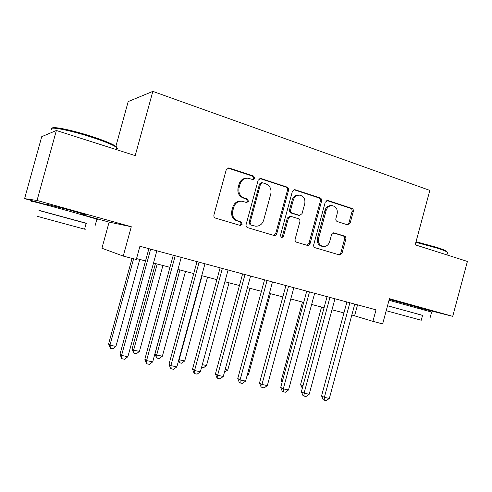 <?xml version="1.0" encoding="UTF-8"?>
<svg xmlns="http://www.w3.org/2000/svg" width="492" height="492" viewBox="0 0 492 492"><rect width="100%" height="100%" fill="white"/><g stroke="black" fill="none" stroke-linecap="round" stroke-linejoin="round"><path stroke-width="0.74" d="M254.69 178.325L253.577 176.087L229.235 168.079L228.657 167.975L226.228 169.82L213.928 214.924C213.651 216.486 214.211 217.556 215.588 218.134L240.373 225.484L242.218 224.18L241.092 221.978L237.956 221.037C233.638 219.229 231.91 215.847 232.771 210.89L233.786 207.163C235.207 203.085 237.925 201.105 241.929 201.222L246.689 202.538L248.454 201.246L247.341 199.02L244.216 198.036C239.918 196.173 238.202 192.759 239.063 187.796L240.078 184.076C241.418 180.152 244.014 178.19 247.857 178.19L252.999 179.611L254.69 178.325M252.63 179.531L253.675 178.35L252.568 176.111L227.931 168.049M239.868 225.348L241.234 224.057L240.114 221.861L237.956 221.037M246.264 202.433L247.458 201.191L246.344 198.977L243.226 197.999L244.216 198.036M419.504 307.74L389.246 299.407M389.203 299.554L390.341 299.892M82.668 214.149L85.282 214.61L68.8 209.82L47.613 204.487M347.512 224.807L350.15 223.122L353.311 211.4C353.57 209.949 353.115 208.959 351.94 208.417L327.93 200.527L325.224 202.206L313.712 244.745C313.453 246.221 313.933 247.212 315.163 247.734L339.603 254.985L342.026 253.208L345.851 239.032C346.11 237.587 345.648 236.603 344.468 236.086L333.927 232.845L331.553 234.623L329.634 241.713C328.459 245.096 326.282 246.689 323.103 246.486C319.413 245.385 317.912 242.679 318.595 238.362L326.159 210.404C327.254 207.187 329.302 205.613 332.303 205.668C336.208 206.671 337.819 209.426 337.137 213.946L335.888 218.571C335.63 220.029 336.097 221.025 337.297 221.56L347.512 224.807M82.508 214.721L109.107 222.113L131.29 226.738L123.246 256.08L136.296 259.493L139.925 246.246L376.023 309.825L372.924 321.356L382.659 323.902L389.436 298.693L452.72 316.338L467.4 261.443L415.211 244.819L429.823 190.398L152.84 91.389L128.191 101.586L115.743 146.844M56.371 130.503L37.041 200.465L24.6 198.627L41.74 136.647L56.371 130.503L135.208 155.613L152.84 91.389M131.29 226.738L37.041 200.465M288.583 190.22C288.847 188.713 288.343 187.673 287.07 187.095L261.055 178.541L260.539 178.442L258.146 180.263L246.105 224.543C245.834 226.074 246.363 227.12 247.697 227.679L274.216 235.539C275.471 235.619 276.326 235.01 276.781 233.712L288.583 190.22L287.482 190.201C287.746 188.7 287.248 187.661 285.975 187.083L259.831 178.51M295.169 189.758L320.151 197.968C321.374 198.528 321.854 199.543 321.59 201.019L310.052 243.651C309.603 244.936 308.773 245.533 307.562 245.453L296.621 242.218C295.366 241.689 294.868 240.68 295.132 239.192L299.862 221.738C300.126 220.25 299.634 219.235 298.38 218.688L290.846 216.369L288.398 218.184L283.435 236.48L281.652 237.759L280.397 235.57L292.365 191.456L294.708 189.66L295.169 189.758L294.056 189.74L318.976 197.925L320.151 197.968M419.442 307.967L452.72 316.338M389.104 299.923L390.248 300.243M109.107 222.113L101.93 248.245L123.246 256.08M24.6 198.627L47.478 204.986M351.835 314.991L372.924 321.356M136.548 258.589L145.527 260.938M153.51 263.029L169.961 267.34M177.944 269.432L193.743 273.57M201.726 275.661L216.898 279.64M224.875 281.725L239.45 285.545M247.415 287.635L261.418 291.301M269.376 293.386L282.832 296.91M290.778 298.995L303.712 302.383M311.645 304.462L324.074 307.715M331.989 309.788L343.939 312.918M357.549 304.849L354.615 315.716M246.713 178.202C242.943 178.27 240.41 180.226 239.1 184.076L240.078 184.076M243.226 197.999C238.94 196.136 237.23 192.735 238.085 187.79L239.1 184.076M241.172 201.179L240.945 201.167C236.953 201.05 234.247 203.024 232.827 207.089L233.786 207.163M236.984 220.92C232.685 219.118 230.963 215.748 231.818 210.804L232.827 207.089M273.669 235.397L275.717 233.559L287.482 190.201M262.587 182.784L260.551 183.99L250.004 222.784L251.111 224.979L255.373 226.172C259.425 226.394 262.181 224.432 263.632 220.287L270.791 193.953C271.652 189.088 269.991 185.718 265.815 183.836L262.587 182.784M261.99 182.717L261.197 182.717L259.524 183.99L260.551 183.99M255.373 226.172L250.108 224.85L249.001 222.667L259.524 183.99M306.934 245.287L308.908 243.472L320.415 200.97C320.679 199.5 320.2 198.485 318.976 197.925M290.71 216.357L289.745 216.271L287.303 218.079L282.353 236.32L283.435 236.48M281.129 237.568L282.353 236.32M304.769 203.639C305.452 198.989 303.736 196.16 299.628 195.152C296.547 195.115 294.45 196.714 293.337 199.955L290.618 209.998C290.348 211.498 290.852 212.526 292.119 213.085L299.653 215.416L302.063 213.614L304.769 203.639M298.97 195.133L298.509 195.121C295.428 195.078 293.337 196.677 292.23 199.912L293.337 199.955M298.669 215.33L291.012 212.993C289.751 212.439 289.253 211.419 289.511 209.924L292.23 199.912M331.817 205.644L331.104 205.607C328.109 205.551 326.067 207.12 324.972 210.324L326.159 210.404M323.103 246.486L321.934 246.301C318.25 245.207 316.75 242.501 317.432 238.196L324.972 210.324M338.902 254.788L340.815 253.005L344.628 238.872C344.886 237.427 344.425 236.449 343.244 235.932L333.324 232.857M347.254 224.721L348.908 223.005L352.069 211.32C352.327 209.875 351.866 208.885 350.691 208.35L326.811 200.502M132.053 258.38L108.597 343.963L109.95 345.156L115.921 346.423L139.753 259.425M133.621 258.792L109.95 345.156L110.472 348.311L108.597 343.963M115.921 346.423L112.859 348.816L110.472 348.311M148.892 248.657L120.03 354.068L121.561 355.427L150.657 249.137M127.871 356.731L124.599 359.265L122.078 358.748L121.561 355.427L127.871 356.731L156.856 250.803M122.078 358.748L121.462 358.194L120.03 354.068M52.22 128.24C52.035 126.001 72.06 130.072 91.229 136.302C102.723 140.048 110.602 143.172 114.87 145.669C116.819 146.868 117.348 147.655 116.45 148.024M116.124 149.205C117.699 149.051 117.865 148.467 116.61 147.452L115.399 146.634C111.032 144.088 102.957 140.897 91.174 137.059C69.704 130.085 48.111 126.001 51.389 129.347M86.168 223.35L39.729 210.668M96.832 219.358C98.283 219.678 98.302 219.604 96.893 219.137L70.645 211.566C47.097 205.016 25.24 199.352 32.349 201.615M38.936 210.336L86.211 223.202C87.244 223.509 87.238 223.528 86.192 223.263M84.581 229.131C85.62 229.42 85.614 229.432 84.569 229.161L37.281 216.326M416.041 241.72L436.878 247.402C441.914 249.032 445.174 250.317 446.638 251.258L447.246 252.138M447.412 253.116L447.597 252.427L447.117 252.052C445.617 251.092 442.283 249.776 437.111 248.109L415.881 242.316M422.56 315.397L387.542 305.735M431.619 312.069L389.006 300.292M387.53 305.778L422.579 315.335M422.585 315.311L421.263 320.243L386.202 310.716M155.472 263.546L132.108 348.939L133.621 350.156L139.439 351.386L162.926 265.495M157.188 263.995L133.621 350.156L134.064 353.256L133.455 352.758L132.108 348.939M139.439 351.386L136.389 353.742L134.064 353.256M178.055 269.462L155.029 353.785L156.684 355.027L162.36 356.226L185.509 271.412M179.918 269.948L156.684 355.027L157.053 358.071L156.388 357.567L155.029 353.785M162.36 356.226L159.322 358.545L157.053 358.071M202.077 275.754L179.174 359.775L184.709 360.943L207.532 277.187M178.854 359.554L179.469 362.764L178.387 361.276M184.709 360.943L181.677 363.231L179.469 362.764M202.304 364.658L206.505 365.544L229.008 282.808M206.505 365.544L203.485 367.795L201.56 367.395M173.27 255.225L144.851 359.221L146.561 360.599L175.207 255.748M152.704 361.866L149.445 364.357L146.991 363.852L146.561 360.599L152.704 361.866L181.24 257.371M146.991 363.852L146.302 363.293L144.851 359.221M197.003 261.615L169.014 364.234L170.884 365.63L199.1 262.181M176.862 366.866L173.614 369.314L171.228 368.828L170.884 365.63L176.862 366.866L204.973 263.761M171.228 368.828L170.478 368.256L169.014 364.234M220.108 267.839L192.538 369.111L194.561 370.525L222.353 268.441M200.385 371.731L197.151 374.141L194.826 373.668L194.561 370.525L200.385 371.731L228.073 269.979M194.826 373.668L194.014 373.09L192.538 369.111M242.618 273.896L215.447 373.865L217.618 375.291L244.998 274.542M223.288 376.466L220.065 378.84L217.802 378.379L217.618 375.291L223.288 376.466L250.569 276.037M217.802 378.379L216.935 377.794L215.447 373.865M225.182 369.486L227.765 370.033L249.961 288.3M227.765 370.033L224.45 372.186M264.542 279.8L237.765 378.489L240.071 379.941L267.058 280.483M245.6 381.085L242.396 383.422L240.188 382.967L240.071 379.941L245.6 381.085L272.482 281.941M240.188 382.967L239.26 382.376L237.765 378.489M247.464 374.191L248.515 374.412L270.416 293.656M248.515 374.412L247.132 375.427M285.913 285.557L259.512 383.004L261.953 384.467L288.552 286.27M267.34 385.58L264.149 387.881L262.002 387.444L261.953 384.467L267.34 385.58L293.841 287.691M262.002 387.444L261.024 386.847L259.512 383.004M306.744 291.166L280.717 387.401L283.287 388.877L309.505 291.91M288.533 389.965L285.36 392.235L283.263 391.804L283.287 388.877L288.533 389.965L314.659 293.3M283.263 391.804L282.236 391.202L280.717 387.401M302.469 302.057L281.252 380.501L282.414 381.146M282.045 382.493L281.252 380.501M327.063 296.639L301.399 391.687L304.081 393.182L329.935 297.414M309.197 394.24L306.042 396.472L303.995 396.054L304.081 393.182L309.197 394.24L334.96 298.767M303.995 396.054L302.924 395.451L301.399 391.687M321.522 307.051L300.581 384.59L302.967 385.876M302.322 388.268L300.581 384.59M346.885 301.977L321.571 395.876L324.363 397.376L349.861 302.777M329.357 398.409L326.214 400.611L324.222 400.205L324.363 397.376L329.357 398.409L354.769 304.099M324.222 400.205L323.103 399.596L321.571 395.876M252.568 176.111L253.577 176.087M240.114 221.861L241.092 221.978M246.344 198.977L247.341 199.02M238.085 187.79L239.063 187.796M231.818 210.804L232.771 210.89M228.282 168.135L229.235 168.079M275.717 233.559L276.781 233.712M260.028 178.559L261.055 178.541M285.975 187.083L287.07 187.095M249.001 222.667L250.004 222.784M250.108 224.85L251.111 224.979M253.362 225.822L254.37 225.951M320.415 200.97L321.59 201.019M308.908 243.472L310.052 243.651M287.303 218.079L288.398 218.184M289.511 209.924L290.618 209.998M291.012 212.993L292.119 213.085M298.17 215.244L299.29 215.336M317.432 238.196L318.595 238.362M333.558 232.827L334.228 232.907M343.244 235.932L344.468 236.086M344.628 238.872L345.851 239.032M340.815 253.005L342.026 253.208M326.885 200.484L327.93 200.527M350.691 208.35L351.94 208.417M352.069 211.32L353.311 211.4M348.908 223.005L350.15 223.122M228.147 168L228.657 167.975M260.157 178.448L260.539 178.442M298.527 215.318L299.653 215.416M82.465 214.887L82.754 213.817M116.044 149.513L116.61 147.452M86.211 223.202L84.569 229.161M95.11 225.619L96.893 219.137M114.87 145.669L115.399 146.634M419.313 308.441L419.559 307.525M446.933 254.924L447.597 252.427M430.205 317.365L431.644 311.983M446.638 251.258L447.117 252.052"/></g></svg>

